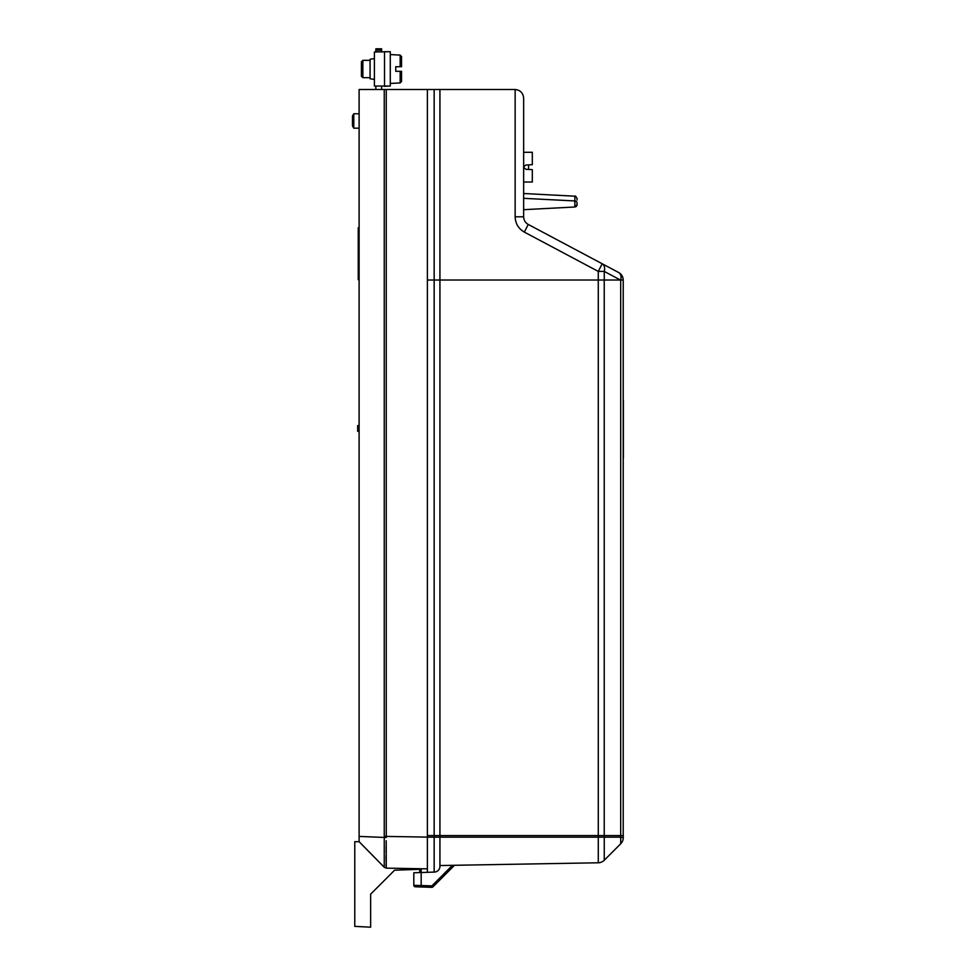 <?xml version="1.0" encoding="UTF-8"?>
<svg xmlns="http://www.w3.org/2000/svg" width="976" height="976" viewBox="0 0 976 976"><rect width="100%" height="100%" fill="white"/><g stroke="black" fill="none" stroke-linecap="round" stroke-linejoin="round"><path stroke-width="1.46" d="M439.932 865.541L598.276 862.784A8.662 8.662 0 0 0 604.254 860.246L620.712 843.789L620.712 837.176L623.249 837.664L623.249 835.578L427.378 835.578L427.378 280.027L598.276 280.027L598.276 271.413L524.332 232.093L528.248 224.443C525.308 222.735 523.783 220.198 523.648 216.806L515.145 216.806C515.401 223.589 518.463 228.677 524.332 232.093M523.648 198.335L574.864 200.946L574.864 206.997L577.06 204.667A2.306 2.257 0 0 1 574.864 206.924L577.06 204.692L577.06 203.203A2.306 2.257 180 0 0 574.864 200.946L574.864 196.188C575.193 195.566 575.925 196.335 577.06 198.494L577.06 199.995M604.254 280.027L604.254 271.413L598.276 271.413L602.192 263.764L528.248 224.443L602.192 263.764A8.662 5.734 118 0 1 604.254 271.413L620.455 280.027L623.237 280.027L623.213 835.578L623.213 280.027A8.662 8.662 0 0 0 618.65 272.511L602.192 263.764L618.65 272.511A8.662 5.734 118 0 1 620.736 280.027L598.276 280.027L598.276 837.176L604.254 837.176L604.254 860.246L604.254 846.046M620.712 837.835L620.712 841.434M427.378 280.027L427.378 89.499L515.145 89.499C520.318 90.097 523.148 92.988 523.648 98.161L523.648 216.806M454.511 865.285L433.295 886.501M523.648 182.024L532.31 182.024L532.31 169.641L526.101 169.324C523.307 167.884 523.307 166.432 526.101 164.993L532.31 164.676L532.31 152.293L523.648 152.293M526.101 164.993L532.31 164.676M532.31 169.641L526.101 169.324M598.276 861.515L598.276 837.176L439.932 837.176L439.932 866.322A5.771 5.771 180 0 0 439.883 865.541M419.729 872.568L419.729 868.725L421.168 868.75L421.168 872.52L413.812 872.776L413.812 885.317A1.44 1.44 0 0 0 415.203 886.769L431.807 887.343L415.203 886.769A1.44 1.44 0 0 1 413.812 885.317A1.44 1.44 0 0 0 415.203 886.769A1.44 1.44 0 0 1 413.812 885.317L421.168 885.525L421.168 872.52L434.161 872.093A5.771 5.771 180 0 0 439.932 866.322M604.254 842.935L604.254 837.689M598.276 838.738L598.276 840.958M598.276 847.705L598.276 852.463M598.276 857.636L598.276 859.063M421.12 886.977L421.168 885.525L431.856 885.903L432.868 886.928A1.44 1.44 0 0 1 431.807 887.343A1.44 1.44 0 0 0 432.868 886.928A1.44 1.44 0 0 1 431.807 887.343A1.44 1.44 0 0 0 432.868 886.928A1.44 1.44 0 0 1 431.807 887.343L431.856 885.903L452.425 865.322M427.378 835.578L427.378 872.093M623.249 837.664A8.662 8.662 0 0 1 620.712 843.789A8.662 8.662 0 0 0 623.249 837.664M528.553 169.446L528.553 164.871M401.539 66.697L401.539 56.535L401.539 66.697L395.768 66.697L400.172 66.697L400.172 55.095L390.278 54.571M395.768 71.321L400.172 71.321L395.768 71.321L395.768 66.697M400.172 82.923L401.539 81.484L401.539 71.321L400.172 71.321L400.172 82.923L390.278 83.436M390.278 86.034L384.507 86.327L384.507 51.691L390.278 51.691L374.406 51.972L374.406 86.034L390.278 86.034L390.278 51.972M374.406 79.446L370.075 78.739L370.075 59.268L374.406 58.56M381.628 51.972L381.628 48.8L375.845 48.8L375.845 51.972M361.413 76.226L361.413 61.793L362.865 60.341L362.865 77.665L361.413 76.226M370.075 60.341L362.865 60.341M375.845 86.034L375.845 89.499M381.628 86.034L381.628 89.499M352.47 125.88L352.47 116.059L353.8 113.753L353.8 128.185L352.47 125.88M358.241 279.734L358.241 227.774L358.241 279.734L359.107 279.734M359.107 89.499L386.264 89.499L386.264 836.383L386.24 837.518L384.239 837.432A90869.419 63691.027 90 0 1 359.107 836.408L359.107 89.499M427.378 89.499L386.264 89.499M384.227 867.2L359.107 841.678L359.107 836.371M386.203 840.714L386.264 868.14L384.251 867.274L384.251 89.499M427.378 868.86L386.264 868.14L384.251 867.274L359.107 841.678L354.776 841.678L354.776 926.37L370.648 927.2L370.648 894.138L394.585 870.202L370.648 894.138L370.648 902.532M419.729 869.323L394.585 870.202M359.107 425.56L357.667 425.56L357.667 431.331L359.107 431.331M386.215 867.993L386.167 867.152M386.142 866.188L386.118 865.029M386.118 864.858L386.106 863.772M386.081 861.759L386.069 860.027M386.069 859.197L386.069 858.233M386.069 857.562L386.069 856.647M386.081 856.147L386.081 855.44M386.106 852.39L386.106 851.536M386.118 851.096L386.118 850.352M386.13 849.681L386.154 845.911M386.191 842.239L386.191 841.288M623.383 400.563L623.383 457.976M604.254 835.578L604.254 837.176L620.712 837.176L620.712 835.578M434.161 89.499L434.161 872.093M604.229 835.578L604.229 280.027M620.687 835.578L620.687 280.027M515.145 216.806L515.145 89.499M427.378 837.176L439.932 837.176L439.932 89.499M381.628 50.24L375.845 50.24M427.378 837.103L384.251 836.383M574.864 206.997L523.648 209.681L574.864 206.997M574.864 196.188L523.648 193.504M400.172 55.095L401.539 56.535M370.075 77.665L362.865 77.665M359.107 113.753L353.8 113.753M359.107 128.185L353.8 128.185M358.241 227.774L359.107 227.774"/></g></svg>
